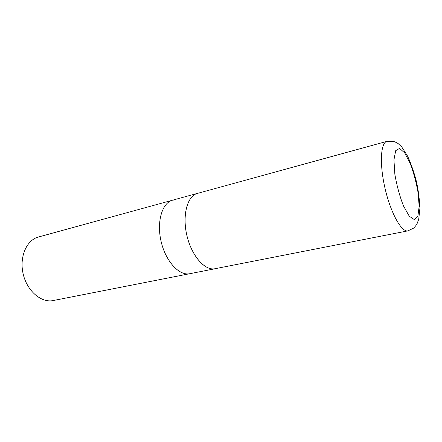 <?xml version="1.0" encoding="UTF-8"?>
<svg xmlns="http://www.w3.org/2000/svg" width="442" height="442" viewBox="0 0 442 442"><rect width="100%" height="100%" fill="white"/><g stroke="black" fill="none" stroke-linecap="round" stroke-linejoin="round"><path stroke-width="0.66" d="M198.254 193.176L197.425 193.369C187.452 195.823 182.137 214.851 186.767 235.028C191.281 255.233 204.392 270.526 214.558 268.841L189.237 273.813C178.706 275.576 165.402 260.78 161.021 241.1C156.512 221.448 162.236 202.756 172.562 200.193L38.377 237.023C26.664 240.023 19.255 256.758 23.089 273.615C26.785 290.51 40.675 302.72 52.62 300.659L189.237 273.813C178.706 275.576 165.402 260.78 161.021 241.1C156.512 221.448 162.236 202.756 172.562 200.193L176.032 199.778M215.149 268.742L215.972 268.543M386.899 141.363L197.436 193.403C187.469 195.856 182.159 214.867 186.789 235.028C191.298 255.211 204.392 270.487 214.552 268.808L407.944 230.857L413.596 228.144C415.287 226.442 416.441 224.972 417.06 223.729L418.734 219.226L419.9 208.364C419.502 199.209 418.353 190.314 416.452 181.679C414.309 173.098 411.38 164.617 407.662 156.247L401.8 147.031L398.33 143.749C397.225 142.904 395.529 142.086 393.236 141.291L386.899 141.363C380.612 142.716 379.396 164.093 385.015 188.292C390.557 212.508 401.176 231.84 407.574 230.912L407.944 230.857M414.419 219.674L417.9 216.022L419.16 206.337L418.077 192.651C416.242 182.314 413.618 172.568 410.198 163.424L404.773 153.037L399.596 148.379L395.689 150.667L393.944 159.849L394.85 174.275C396.805 185.634 399.684 196.193 403.485 205.955L409.281 216.21L414.419 219.674M172.562 200.193L197.425 193.369"/></g></svg>
